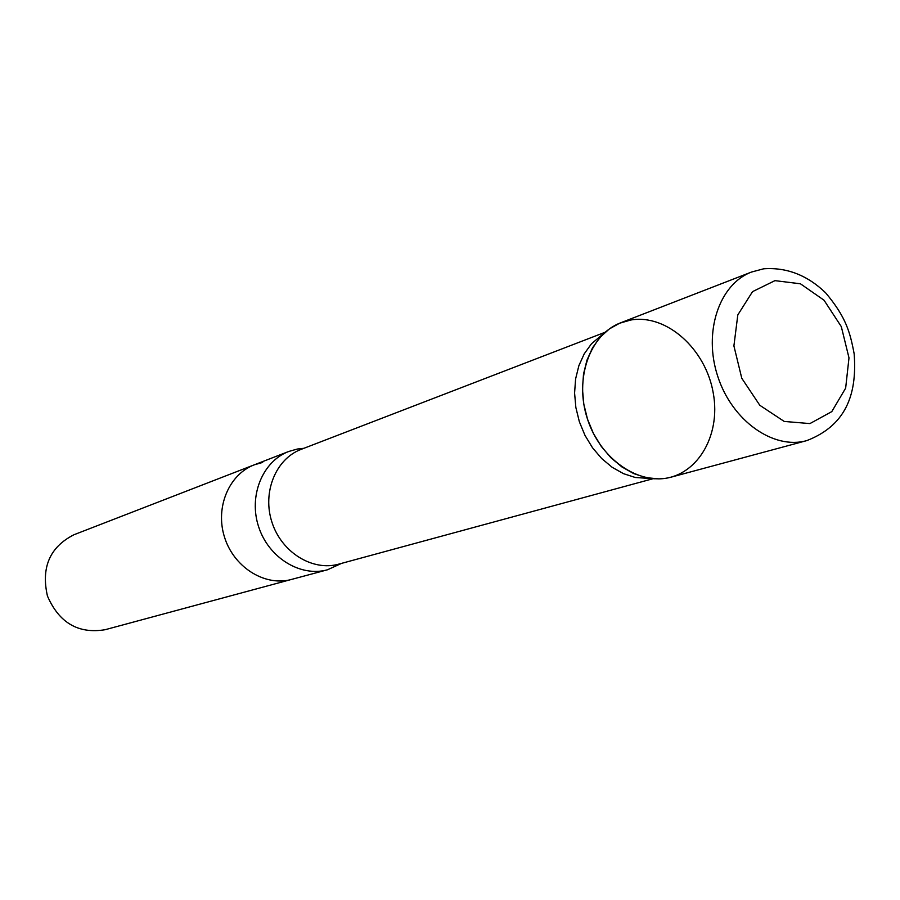 <?xml version="1.0" encoding="UTF-8"?>
<svg xmlns="http://www.w3.org/2000/svg" width="900" height="900" viewBox="0 0 900 900"><rect width="100%" height="100%" fill="white"/><g stroke="black" fill="none" stroke-linecap="round" stroke-linejoin="round"><path stroke-width="1.35" d="M303.941 448.29L297.236 449.055L288.709 451.485C262.496 461.351 248.366 495.99 258.649 526.826C268.605 557.775 300.488 577.339 327.465 569.79L289.777 579.893C263.43 585.99 233.359 566.46 224.393 536.771C215.111 507.173 229.05 474.345 254.317 464.816L73.913 534.757C49.804 547.065 40.973 567.484 47.441 596.014C59.108 622.845 78.311 634.084 105.03 629.73L289.777 579.893C263.43 585.99 233.359 566.46 224.393 536.771C215.111 507.173 229.05 474.345 254.317 464.816L262.654 462.431M327.465 569.79L341.64 563.344M606.679 330.975L591.491 343.744L584.235 353.835L578.869 365.704L575.606 378.923L574.582 393.019L575.854 407.475L579.364 421.774L584.989 435.375L592.526 447.784L601.695 458.539L612.135 467.269L623.486 473.659L635.299 477.495L655.099 478.811M630.832 320.006L619.673 323.201L609.424 328.882L600.131 337.23L592.538 347.805L586.924 360.248L583.515 374.119L582.457 388.912L583.796 404.1L587.486 419.108L593.393 433.395L601.301 446.434L610.909 457.729L621.855 466.897L633.746 473.603L646.121 477.641L658.553 478.879C695.7 478.564 721.395 436.86 713.25 393.007C705.769 349.088 666.653 313.796 630.832 320.006M806.76 440.618L671.31 477.101C639.529 486.067 600.559 459.675 587.486 419.108C574.02 378.675 589.826 334.339 620.752 322.762L751.545 272.036C719.168 284.119 703.046 332.168 717.773 376.436C732.094 420.829 773.516 450.034 806.76 440.618C849.127 424.316 856.834 389.79 854.156 353.812C850.039 331.942 846 317.104 825.592 292.77C807.266 275.164 786.634 267.176 763.684 268.796L751.545 272.036M604.856 332.359L301.118 449.37C275.715 458.876 262.035 492.502 272.025 522.45C281.689 552.499 312.615 571.511 338.715 564.142L652.815 478.777M774.945 280.642L752.535 291.645L737.809 314.921L733.905 345.904L741.78 378.27L759.814 405.293L784.204 421.436L809.921 423.585L831.791 411.615L845.651 388.136L848.992 357.874L841.298 326.599L824.04 300.229L800.438 283.793L774.945 280.642M254.317 464.816L288.709 451.485"/></g></svg>
